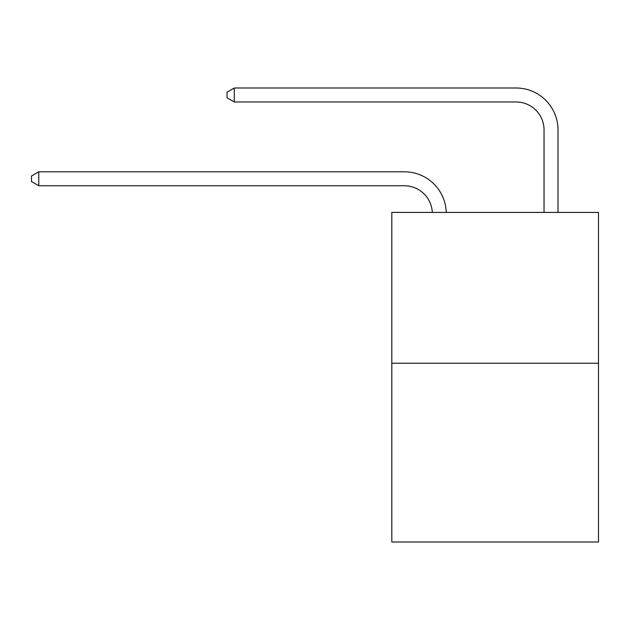 <?xml version="1.0" encoding="UTF-8"?>
<svg xmlns="http://www.w3.org/2000/svg" width="630" height="630" viewBox="0 0 630 630"><rect width="100%" height="100%" fill="white"/><g stroke="black" fill="none" stroke-linecap="round" stroke-linejoin="round"><path stroke-width="0.94" d="M598.5 363.234L598.5 212.412L391.813 212.412L391.813 541.997L598.5 541.997L598.5 363.234L391.813 363.234M404.381 185.763A27.933 27.933 0 0 1 432.282 212.412A27.933 27.933 0 0 0 404.381 185.763A27.933 27.933 0 0 1 432.282 212.412A27.933 27.933 0 0 0 404.381 185.763A27.933 27.933 0 0 1 432.282 212.412A27.933 27.933 0 0 0 404.381 185.763A27.933 27.933 0 0 1 432.282 212.412A27.933 27.933 0 0 0 404.381 185.763A27.933 27.933 0 0 1 432.282 212.412A27.933 27.933 0 0 0 404.381 185.763A27.933 27.933 0 0 1 432.282 212.412A27.933 27.933 0 0 0 404.381 185.763A27.933 27.933 0 0 1 432.282 212.412A27.933 27.933 0 0 0 404.381 185.763A27.933 27.933 0 0 1 432.282 212.412A27.933 27.933 0 0 0 404.381 185.763A27.933 27.933 0 0 1 432.282 212.412A27.933 27.933 0 0 0 404.381 185.763A27.933 27.933 0 0 1 432.282 212.412A27.933 27.933 0 0 0 404.381 185.763A27.933 27.933 0 0 1 432.282 212.412A27.933 27.933 0 0 0 404.381 185.763A27.933 27.933 0 0 1 432.282 212.412A27.933 27.933 0 0 0 404.381 185.763A27.933 27.933 0 0 1 432.282 212.412A27.933 27.933 0 0 0 404.381 185.763A27.933 27.933 0 0 1 432.282 212.412A27.933 27.933 0 0 0 404.381 185.763L38.761 185.763L31.5 181.574L31.5 175.99L38.761 171.801L404.381 171.801A41.895 41.895 0 0 1 446.253 212.412M544.037 212.412L544.037 129.898A27.933 27.933 0 0 0 516.104 101.973L234.281 101.973L227.02 97.784L227.02 92.193L234.281 88.003L516.104 88.003A41.895 41.895 0 0 1 557.999 129.898L557.999 212.412M38.761 185.763L38.761 171.801L404.381 171.801M544.037 129.898A27.933 27.933 0 0 0 516.104 101.973A27.933 27.933 0 0 1 544.037 129.898A27.933 27.933 0 0 0 516.104 101.973A27.933 27.933 0 0 1 544.037 129.898A27.933 27.933 0 0 0 516.104 101.973A27.933 27.933 0 0 1 544.037 129.898A27.933 27.933 0 0 0 516.104 101.973A27.933 27.933 0 0 1 544.037 129.898A27.933 27.933 0 0 0 516.104 101.973A27.933 27.933 0 0 1 544.037 129.898A27.933 27.933 0 0 0 516.104 101.973A27.933 27.933 0 0 1 544.037 129.898A27.933 27.933 0 0 0 516.104 101.973A27.933 27.933 0 0 1 544.037 129.898A27.933 27.933 0 0 0 516.104 101.973A27.933 27.933 0 0 1 544.037 129.898A27.933 27.933 0 0 0 516.104 101.973A27.933 27.933 0 0 1 544.037 129.898A27.933 27.933 0 0 0 516.104 101.973A27.933 27.933 0 0 1 544.037 129.898A27.933 27.933 0 0 0 516.104 101.973A27.933 27.933 0 0 1 544.037 129.898A27.933 27.933 0 0 0 516.104 101.973A27.933 27.933 0 0 1 544.037 129.898A27.933 27.933 0 0 0 516.104 101.973A27.933 27.933 0 0 1 544.037 129.898A27.933 27.933 0 0 0 516.104 101.973M234.281 101.973L234.281 88.003L516.104 88.003"/></g></svg>
